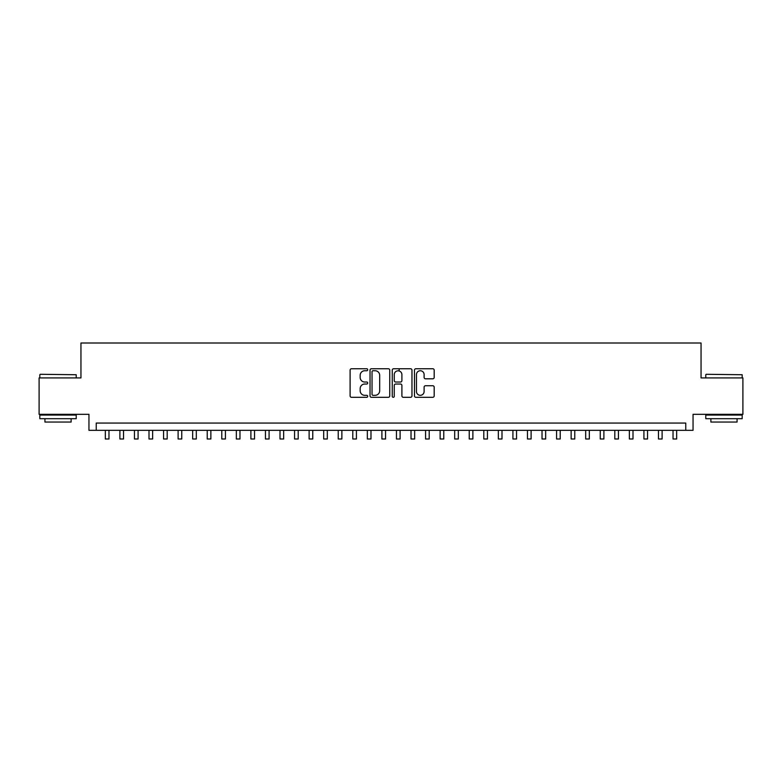 <?xml version="1.0" encoding="UTF-8"?>
<svg xmlns="http://www.w3.org/2000/svg" width="782" height="782" viewBox="0 0 782 782"><rect width="100%" height="100%" fill="white"/><g stroke="black" fill="none" stroke-linecap="round" stroke-linejoin="round"><path stroke-width="1.17" d="M367.706 369.739A0.997 0.997 0 0 0 366.709 368.742L351.529 368.742A1.427 1.427 0 0 0 350.101 370.169L350.101 395.887A1.427 1.427 0 0 0 351.529 397.315L366.709 397.315A0.997 0.997 0 0 0 367.706 396.318A0.997 0.997 0 0 0 366.709 395.321L364.744 395.321A4.575 4.575 0 0 1 360.17 390.746L360.17 388.605A4.575 4.575 0 0 1 364.744 384.03L366.709 384.03A0.997 0.997 0 0 0 367.706 383.033A0.997 0.997 0 0 0 366.709 382.027L364.744 382.027A4.575 4.575 0 0 1 360.17 377.462L360.17 375.311A4.575 4.575 0 0 1 364.744 370.746L366.709 370.746A0.997 0.997 0 0 0 367.706 369.739M432.759 378.811A1.427 1.427 0 0 0 434.186 377.383L434.186 370.169A1.427 1.427 0 0 0 432.759 368.742L415.897 368.742A1.427 1.427 0 0 0 414.47 370.169L414.47 395.887A1.427 1.427 0 0 0 415.897 397.315L432.759 397.315A1.427 1.427 0 0 0 434.186 395.887L434.186 387.178A1.427 1.427 0 0 0 432.759 385.741L425.545 385.741A1.427 1.427 0 0 0 424.108 387.178L424.108 391.499A3.822 3.822 0 0 1 420.286 395.321A3.822 3.822 0 0 1 416.464 391.499L416.464 374.568A3.822 3.822 0 0 1 420.286 370.746A3.822 3.822 0 0 1 424.108 374.568L424.108 377.383A1.427 1.427 0 0 0 425.545 378.811L432.759 378.811M685.765 430.335L693.048 430.335L693.048 414.323L742.9 414.323L742.9 377.931L701.053 377.931L701.053 343.005L80.947 343.005L80.947 377.931L39.1 377.931L39.1 414.323L88.953 414.323L88.953 430.335L685.765 430.335L685.765 423.062L96.235 423.062L96.235 430.335M389.749 370.169A1.427 1.427 0 0 0 388.322 368.742L371.46 368.742A1.427 1.427 0 0 0 370.033 370.169L370.033 395.887A1.427 1.427 0 0 0 371.46 397.315L388.322 397.315A1.427 1.427 0 0 0 389.749 395.887L389.749 370.169M393.678 368.742L410.54 368.742A1.427 1.427 0 0 1 411.967 370.169L411.967 395.887A1.427 1.427 0 0 1 410.54 397.315L403.326 397.315A1.427 1.427 0 0 1 401.899 395.887L401.899 385.458A1.427 1.427 0 0 0 400.462 384.03L395.682 384.03A1.427 1.427 0 0 0 394.255 385.458L394.255 396.318A0.997 0.997 0 0 1 393.248 397.315A0.997 0.997 0 0 1 392.251 396.318L392.251 370.169A1.427 1.427 0 0 1 393.678 368.742M373.034 370.746A0.997 0.997 0 0 0 372.037 371.743L372.037 394.314A0.997 0.997 0 0 0 373.034 395.321L375.106 395.321A4.575 4.575 0 0 0 379.681 390.746L379.681 375.311A4.575 4.575 0 0 0 375.106 370.746L373.034 370.746M401.899 374.637A3.822 3.822 0 0 0 398.077 370.815A3.822 3.822 0 0 0 394.255 374.637L394.255 380.599A1.427 1.427 0 0 0 395.682 382.027L400.462 382.027A1.427 1.427 0 0 0 401.899 380.599L401.899 374.637M105.335 430.335L105.335 438.995L108.972 438.995L108.972 430.335M40.263 374.295L76.216 374.734L40.263 374.295M58.024 418.693L39.823 418.693L39.823 415.056L76.216 415.056L76.216 418.693L58.024 418.693M71.123 418.693L71.123 422.045L44.926 422.045L44.926 418.693M706.214 374.295L742.177 374.734L706.214 374.295M723.976 418.693L705.784 418.693L705.784 415.056L742.177 415.056L742.177 418.693L723.976 418.693M737.074 418.693L737.074 422.045L710.877 422.045L710.877 418.693M119.89 430.335L119.89 438.995L123.527 438.995L123.527 430.335M134.445 430.335L134.445 438.995L138.082 438.995L138.082 430.335M149 430.335L149 438.995L152.637 438.995L152.637 430.335M163.555 430.335L163.555 438.995L167.192 438.995L167.192 430.335M178.11 430.335L178.11 438.995L181.756 438.995L181.756 430.335M192.665 430.335L192.665 438.995L196.311 438.995L196.311 430.335M207.23 430.335L207.23 438.995L210.866 438.995L210.866 430.335M221.785 430.335L221.785 438.995L225.421 438.995L225.421 430.335M236.34 430.335L236.34 438.995L239.976 438.995L239.976 430.335M250.895 430.335L250.895 438.995L254.531 438.995L254.531 430.335M265.45 430.335L265.45 438.995L269.086 438.995L269.086 430.335M280.005 430.335L280.005 438.995L283.651 438.995L283.651 430.335M294.56 430.335L294.56 438.995L298.206 438.995L298.206 430.335M309.125 430.335L309.125 438.995L312.761 438.995L312.761 430.335M323.68 430.335L323.68 438.995L327.316 438.995L327.316 430.335M338.235 430.335L338.235 438.995L341.871 438.995L341.871 430.335M352.79 430.335L352.79 438.995L356.426 438.995L356.426 430.335M367.345 430.335L367.345 438.995L370.981 438.995L370.981 430.335M381.899 430.335L381.899 438.995L385.546 438.995L385.546 430.335M399.152 370.971L399.152 368.742M396.454 430.335L396.454 438.995L400.101 438.995L400.101 430.335M411.019 430.335L411.019 438.995L414.656 438.995L414.656 430.335M425.574 430.335L425.574 438.995L429.21 438.995L429.21 430.335M440.129 430.335L440.129 438.995L443.765 438.995L443.765 430.335M454.684 430.335L454.684 438.995L458.32 438.995L458.32 430.335M469.239 430.335L469.239 438.995L472.875 438.995L472.875 430.335M483.794 430.335L483.794 438.995L487.44 438.995L487.44 430.335M498.349 430.335L498.349 438.995L501.995 438.995L501.995 430.335M512.914 430.335L512.914 438.995L516.55 438.995L516.55 430.335M527.469 430.335L527.469 438.995L531.105 438.995L531.105 430.335M542.024 430.335L542.024 438.995L545.66 438.995L545.66 430.335M556.579 430.335L556.579 438.995L560.215 438.995L560.215 430.335M571.134 430.335L571.134 438.995L574.77 438.995L574.77 430.335M585.689 430.335L585.689 438.995L589.335 438.995L589.335 430.335M600.244 430.335L600.244 438.995L603.89 438.995L603.89 430.335M614.808 430.335L614.808 438.995L618.445 438.995L618.445 430.335M629.363 430.335L629.363 438.995L633 438.995L633 430.335M643.918 430.335L643.918 438.995L647.555 438.995L647.555 430.335M658.473 430.335L658.473 438.995L662.11 438.995L662.11 430.335M673.028 430.335L673.028 438.995L676.665 438.995L676.665 430.335M39.823 377.931L39.823 374.734M48.122 415.056L48.122 414.323M67.926 415.056L67.926 414.323M76.216 377.931L76.216 374.734M705.784 377.931L705.784 374.734M714.074 415.056L714.074 414.323M733.878 415.056L733.878 414.323M742.177 377.931L742.177 374.734"/></g></svg>
